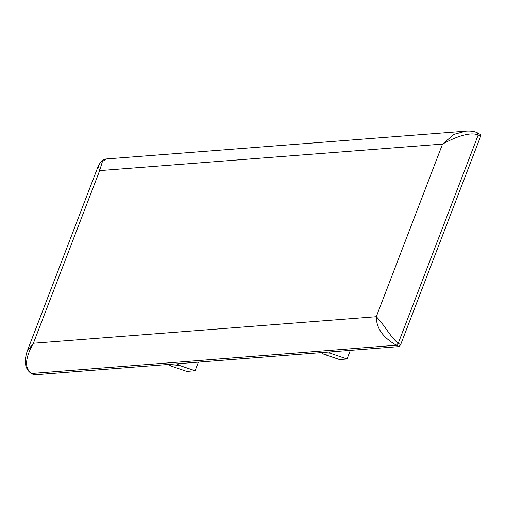 <?xml version="1.0" encoding="UTF-8"?>
<svg xmlns="http://www.w3.org/2000/svg" width="506" height="506" viewBox="0 0 506 506"><rect width="100%" height="100%" fill="white"/><g stroke="black" fill="none" stroke-linecap="round" stroke-linejoin="round"><path stroke-width="0.76" d="M331.696 353.713L347.027 359.001L339.621 359.576L324.017 354.308L331.696 353.713L328.811 352.031M350.342 350.367L347.027 359.001M179.617 365.484L195.082 370.759L186.771 371.404L171.306 366.129L179.617 365.484L176.702 363.801M195.082 370.759L198.396 362.125M171.306 366.129L168.39 364.447M398.886 346.61L396.325 345.25L31.606 373.472L33.82 374.864L31.606 373.472C25.243 369.007 23.991 360.025 33.39 343.245L376.281 316.712C384.263 324.491 391.34 338.558 398.292 343.176L400.575 344.839L398.886 346.61L33.82 374.864M480.7 136.095L478.202 135.001L477.753 133.122L480.605 134.545L480.7 136.095L400.575 344.839M324.017 354.308L321.076 352.631M465.862 131.143L454.053 134.318L442.548 144.077L376.281 316.712C376.388 332.752 389.165 340.848 396.325 345.25L398.292 343.176L478.202 135.001C470.757 131.668 456.475 136.367 442.548 144.077L99.657 170.611L98.202 166.196L27.197 351.164L33.39 343.245L99.657 170.611L102.421 161.534L106.361 158.96L465.881 131.143C470.947 130.757 475.02 131.44 478.094 133.192L478.094 133.192M31.264 373.403C25.123 369.317 23.763 361.91 27.191 351.183L27.197 351.164M98.202 166.196L100.549 162.211C102.636 160.067 104.571 158.979 106.361 158.966L106.361 158.966"/></g></svg>
